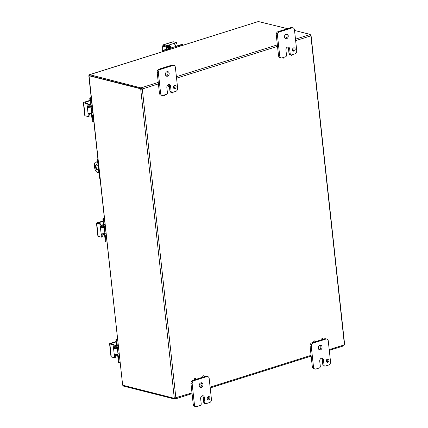<?xml version="1.0" encoding="UTF-8"?>
<svg xmlns="http://www.w3.org/2000/svg" width="428" height="428" viewBox="0 0 428 428"><rect width="100%" height="100%" fill="white"/><g stroke="black" fill="none" stroke-linecap="round" stroke-linejoin="round"><path stroke-width="0.64" d="M202.963 384.521A2.375 1.84 -75.8 0 1 200.518 387.41A2.375 1.84 -75.8 0 1 199.239 385.692A2.375 1.84 -75.8 0 1 201.684 382.803A2.375 1.84 -75.8 0 1 202.963 384.521M199.956 387.126A2.375 1.84 104.2 0 0 201.754 384.965M203.744 402.368L203.177 397.184L204.375 397.484A2.375 1.84 -75.8 0 0 203.091 395.772A2.375 1.84 -75.8 0 0 200.646 398.661L201.208 403.845A1.354 1.054 -75.8 0 1 201 404.861A1.354 1.054 -75.8 0 1 200.288 405.476L196.832 406.563A2.712 2.103 -75.8 0 1 195.89 406.6A2.712 2.103 -75.8 0 1 195.248 406.279A2.712 2.103 -75.8 0 1 194.424 404.642L192.172 383.9A2.712 2.103 -75.8 0 1 192.595 381.867A2.712 2.103 -75.8 0 1 194.018 380.636L206.778 376.613A2.712 2.103 -75.8 0 1 207.724 376.576A2.712 2.103 -75.8 0 1 208.361 376.897A2.712 2.103 -75.8 0 1 209.185 378.534L211.437 399.281A2.712 2.103 -75.8 0 1 211.015 401.309A2.712 2.103 -75.8 0 1 209.592 402.545L206.141 403.631A1.354 1.054 -75.8 0 1 205.665 403.647A1.354 1.054 -75.8 0 1 205.349 403.492A1.354 1.054 -75.8 0 1 204.937 402.668L203.744 402.368A1.354 1.054 104.2 0 0 204.156 403.187A1.354 1.054 104.2 0 0 204.472 403.347L205.665 403.647M194.97 379.657L192.825 380.332A2.712 2.103 104.2 0 0 191.402 381.567A2.712 2.103 104.2 0 0 190.979 383.595L193.231 404.342A2.712 2.103 104.2 0 0 194.055 405.979A2.712 2.103 104.2 0 0 194.697 406.3L195.89 406.6M207.724 376.576L206.531 376.276A2.712 2.103 104.2 0 0 205.584 376.308L203.872 376.849M209.897 397.751A1.696 1.316 -75.8 0 1 208.147 399.816A1.696 1.316 -75.8 0 1 207.232 398.591A1.696 1.316 -75.8 0 1 208.982 396.526A1.696 1.316 -75.8 0 1 209.897 397.751M207.601 399.474A1.696 1.316 104.2 0 0 208.704 397.446A1.696 1.316 104.2 0 0 208.334 396.563M203.209 377.057L195.633 379.449M203.177 397.184A2.375 1.84 104.2 0 0 202.46 395.75M201.7 383.825A2.375 1.84 104.2 0 0 201.053 382.787M204.375 397.484L204.937 402.668M288.247 35.818A2.375 1.84 -75.8 0 1 285.802 38.707A2.375 1.84 -75.8 0 1 284.524 36.99A2.375 1.84 -75.8 0 1 286.969 34.101A2.375 1.84 -75.8 0 1 288.247 35.818M285.241 38.424A2.375 1.84 104.2 0 0 287.054 35.513A2.375 1.84 104.2 0 0 286.337 34.085M289.028 53.666L288.467 48.482L289.66 48.781A2.375 1.84 -75.8 0 0 288.376 47.069A2.375 1.84 -75.8 0 0 285.931 49.958L286.498 55.142A1.354 1.054 -75.8 0 1 286.284 56.159A1.354 1.054 -75.8 0 1 285.572 56.774L282.122 57.866A2.712 2.103 -75.8 0 1 281.175 57.898A2.712 2.103 -75.8 0 1 280.533 57.577A2.712 2.103 -75.8 0 1 279.714 55.94L277.456 35.198A2.712 2.103 -75.8 0 1 277.884 33.165A2.712 2.103 -75.8 0 1 279.302 31.934L292.062 27.911A2.712 2.103 -75.8 0 1 293.009 27.874A2.712 2.103 -75.8 0 1 293.651 28.195A2.712 2.103 -75.8 0 1 294.469 29.832L296.722 50.579A2.712 2.103 -75.8 0 1 296.299 52.607A2.712 2.103 -75.8 0 1 294.881 53.842L291.425 54.928A1.354 1.054 -75.8 0 1 290.954 54.95A1.354 1.054 -75.8 0 1 290.633 54.789A1.354 1.054 -75.8 0 1 290.221 53.971L289.028 53.666A1.354 1.054 104.2 0 0 289.44 54.484A1.354 1.054 104.2 0 0 289.761 54.645L290.954 54.95M293.009 27.874L291.816 27.574A2.712 2.103 104.2 0 0 290.869 27.611L278.109 31.629A2.712 2.103 104.2 0 0 276.686 32.865A2.712 2.103 104.2 0 0 276.263 34.893L278.516 55.64A2.712 2.103 104.2 0 0 279.34 57.277A2.712 2.103 104.2 0 0 279.982 57.598L281.175 57.898M295.181 49.049A1.696 1.316 -75.8 0 1 293.431 51.114A1.696 1.316 -75.8 0 1 292.517 49.889A1.696 1.316 -75.8 0 1 294.266 47.824A1.696 1.316 -75.8 0 1 295.181 49.049M292.886 50.772A1.696 1.316 104.2 0 0 293.988 48.744A1.696 1.316 104.2 0 0 293.619 47.861M288.467 48.482A2.375 1.84 104.2 0 0 287.75 47.048M289.66 48.781L290.221 53.971M322.054 346.985A2.375 1.84 -75.8 0 1 319.609 349.874A2.375 1.84 -75.8 0 1 318.325 348.157A2.375 1.84 -75.8 0 1 320.775 345.268A2.375 1.84 -75.8 0 1 322.054 346.985M319.047 349.59A2.375 1.84 104.2 0 0 320.861 346.68A2.375 1.84 104.2 0 0 320.144 345.252M322.83 364.833L322.268 359.648L323.461 359.948A2.375 1.84 -75.8 0 0 322.182 358.231A2.375 1.84 -75.8 0 0 319.737 361.125L320.299 366.309A1.354 1.054 -75.8 0 1 320.085 367.326A1.354 1.054 -75.8 0 1 319.379 367.941L315.923 369.027A2.712 2.103 -75.8 0 1 314.976 369.064A2.712 2.103 -75.8 0 1 314.339 368.743A2.712 2.103 -75.8 0 1 313.515 367.106L311.263 346.364A2.712 2.103 -75.8 0 1 311.686 344.331A2.712 2.103 -75.8 0 1 313.109 343.101L325.869 339.078A2.712 2.103 -75.8 0 1 326.81 339.04A2.712 2.103 -75.8 0 1 327.452 339.361A2.712 2.103 -75.8 0 1 328.276 340.998L330.528 361.746A2.712 2.103 -75.8 0 1 330.106 363.773A2.712 2.103 -75.8 0 1 328.683 365.009L325.232 366.095A1.354 1.054 -75.8 0 1 324.756 366.111A1.354 1.054 -75.8 0 1 324.435 365.951A1.354 1.054 -75.8 0 1 324.023 365.132L322.83 364.833A1.354 1.054 104.2 0 0 323.242 365.651A1.354 1.054 104.2 0 0 323.563 365.812L324.756 366.111M314.056 342.122L311.91 342.796A2.712 2.103 104.2 0 0 310.493 344.032A2.712 2.103 104.2 0 0 310.07 346.059L312.322 366.807A2.712 2.103 104.2 0 0 313.146 368.444A2.712 2.103 104.2 0 0 313.783 368.765L314.976 369.064M326.81 339.04L325.617 338.741A2.712 2.103 104.2 0 0 324.67 338.773L322.963 339.313M328.982 360.216A1.696 1.316 -75.8 0 1 327.238 362.281A1.696 1.316 -75.8 0 1 326.323 361.05A1.696 1.316 -75.8 0 1 328.067 358.99A1.696 1.316 -75.8 0 1 328.982 360.216M326.687 361.938A1.696 1.316 104.2 0 0 327.789 359.911A1.696 1.316 104.2 0 0 327.425 359.028M322.295 339.522L314.719 341.913M322.268 359.648A2.375 1.84 104.2 0 0 321.551 358.215M323.461 359.948L324.023 365.132M96.573 164.684A2.712 1.541 -107.5 0 0 96.166 167.412A2.712 1.541 -107.5 0 0 97.964 169.702A2.712 1.541 -107.5 0 0 98.162 169.734M98.488 169.328A2.712 1.541 72.5 0 1 97.868 169.895A2.712 1.541 72.5 0 1 97.333 169.9A2.712 1.541 72.5 0 1 95.465 167.332A2.712 1.541 72.5 0 1 96.236 164.721A2.712 1.541 72.5 0 1 96.771 164.716A2.712 1.541 72.5 0 1 98.119 165.92M98.868 172.81L97.616 172.495A4.066 2.311 72.5 0 1 95.733 170.911A4.066 2.311 72.5 0 1 94.706 167.974L94.428 165.385A4.066 2.311 72.5 0 1 94.856 162.817A4.066 2.311 72.5 0 1 95.69 162.132A4.066 2.311 72.5 0 1 96.487 162.121L97.119 161.923A4.066 2.311 -107.5 0 0 96.321 161.934L95.69 162.132M97.739 162.437L96.487 162.121M97.119 161.923L97.702 162.073M169.162 73.354A2.375 1.84 -75.8 0 1 166.717 76.243A2.375 1.84 -75.8 0 1 165.433 74.526A2.375 1.84 -75.8 0 1 167.883 71.637A2.375 1.84 -75.8 0 1 169.162 73.354M166.155 75.959A2.375 1.84 104.2 0 0 167.969 73.049A2.375 1.84 104.2 0 0 167.252 71.62M169.616 86.076A0.653 0.503 -75.8 0 1 168.6 86.397A0.653 0.503 -75.8 0 1 169.616 86.076L170.569 86.317A2.375 1.84 -75.8 0 0 169.29 84.605A2.375 1.84 -75.8 0 0 166.845 87.494L167.407 92.678A1.354 1.054 -75.8 0 1 167.193 93.695A1.354 1.054 -75.8 0 1 166.487 94.31L163.031 95.401A2.712 2.103 -75.8 0 1 162.084 95.433A2.712 2.103 -75.8 0 1 161.447 95.112A2.712 2.103 -75.8 0 1 160.623 93.475L158.371 72.733A2.712 2.103 -75.8 0 1 158.793 70.7A2.712 2.103 -75.8 0 1 160.216 69.47L172.976 65.447A2.712 2.103 -75.8 0 1 173.918 65.409A2.712 2.103 -75.8 0 1 174.56 65.73A2.712 2.103 -75.8 0 1 175.384 67.367L177.636 88.114A2.712 2.103 -75.8 0 1 177.213 90.142A2.712 2.103 -75.8 0 1 175.79 91.378L172.34 92.464A1.354 1.054 -75.8 0 1 171.863 92.485A1.354 1.054 -75.8 0 1 171.542 92.325A1.354 1.054 -75.8 0 1 171.13 91.506L169.937 91.201A1.354 1.054 104.2 0 0 170.349 92.02A1.354 1.054 104.2 0 0 170.67 92.181L171.863 92.485M173.918 65.409L172.725 65.11A2.712 2.103 104.2 0 0 171.778 65.147L159.018 69.165A2.712 2.103 104.2 0 0 157.6 70.401A2.712 2.103 104.2 0 0 157.178 72.428L159.43 93.176A2.712 2.103 104.2 0 0 160.254 94.813A2.712 2.103 104.2 0 0 160.891 95.134L162.084 95.433M176.09 86.584A1.696 1.316 -75.8 0 1 174.346 88.65A1.696 1.316 -75.8 0 1 173.431 87.424A1.696 1.316 -75.8 0 1 175.175 85.359A1.696 1.316 -75.8 0 1 176.09 86.584M173.795 88.307A1.696 1.316 104.2 0 0 174.897 86.279A1.696 1.316 104.2 0 0 174.533 85.397M169.937 91.201L169.445 86.665M169.301 85.616A2.375 1.84 104.2 0 0 168.659 84.584M170.569 86.317L171.13 91.506M164.133 95.647A0.653 0.503 -75.8 0 1 163.656 95.203M164.903 94.807A0.653 0.503 -75.8 0 1 163.897 95.23A0.653 0.503 -75.8 0 1 163.897 95.128M168.83 86.814A0.653 0.503 -75.8 0 1 169.023 85.541A0.653 0.503 -75.8 0 1 169.14 85.595M172.372 93.053A0.653 0.503 -75.8 0 1 171.89 92.491M173.142 92.213A0.653 0.503 -75.8 0 1 172.142 92.635A0.653 0.503 -75.8 0 1 172.136 92.507M283.224 58.112A0.653 0.503 -75.8 0 1 282.748 57.668M283.994 57.272A0.653 0.503 -75.8 0 1 282.988 57.694A0.653 0.503 -75.8 0 1 282.983 57.593M291.463 55.517A0.653 0.503 -75.8 0 1 290.981 54.955M292.233 54.677A0.653 0.503 -75.8 0 1 291.227 55.094A0.653 0.503 -75.8 0 1 291.227 54.971M285.952 49.188A0.653 0.503 -75.8 0 1 285.92 49.846M322.316 339.506A0.653 0.503 -75.8 0 1 321.835 339.024A0.653 0.503 -75.8 0 1 322.621 338.286M323.103 338.767A0.653 0.503 -75.8 0 1 322.081 339.088A0.653 0.503 -75.8 0 1 323.103 338.767M318.346 347.392A0.653 0.503 -75.8 0 1 318.32 348.055M314.072 342.106A0.653 0.503 -75.8 0 1 314.264 340.832A0.653 0.503 -75.8 0 1 314.382 340.881M314.858 341.362A0.653 0.503 -75.8 0 1 313.842 341.683A0.653 0.503 -75.8 0 1 314.858 341.362M201.23 385.023A0.653 0.503 -75.8 0 1 201.417 383.755A0.653 0.503 -75.8 0 1 201.535 383.804M202.016 384.285A0.653 0.503 -75.8 0 1 200.994 384.606A0.653 0.503 -75.8 0 1 202.016 384.285M203.225 377.041A0.653 0.503 -75.8 0 1 202.744 376.56A0.653 0.503 -75.8 0 1 203.535 375.821M204.012 376.303A0.653 0.503 -75.8 0 1 202.99 376.624A0.653 0.503 -75.8 0 1 204.012 376.303M194.986 379.641A0.653 0.503 -75.8 0 1 194.505 379.16A0.653 0.503 -75.8 0 1 195.291 378.416M195.773 378.898A0.653 0.503 -75.8 0 1 194.751 379.219A0.653 0.503 -75.8 0 1 195.773 378.898M89.441 75.617L89.035 75.745L122.654 385.205L88.81 75.708M89.463 74.691L258.351 21.528L89.318 74.809M140.759 87.852L141.588 87.676L142.406 88.944L141.673 88.441L140.844 88.617L140.759 87.852L89.671 74.697L89.356 75.526M122.654 385.205L174.143 398.291A0.76 0.433 72.5 0 1 174.266 397.938L174.298 397.922M89.265 74.825L89.345 75.59L140.844 88.617M287.498 28.671L258.351 21.528M294.539 30.452L310.257 34.427L310.166 35.235M122.997 385.355L123.066 385.992L174.565 399.019L174.367 398.222M89.035 75.745L140.518 88.767L141.144 88.569A0.76 0.433 -107.5 0 0 141.352 89.008L141.829 88.976A0.76 0.589 104.2 0 0 141.914 88.815M174.827 397.837A0.76 0.433 -107.5 0 0 174.774 398.094L174.143 398.291M174.373 397.901L175.855 397.831A0.76 0.589 -75.8 0 1 175.972 397.922L175.394 398.837L174.565 399.019M158.419 83.893L142.406 88.944A0.76 0.589 -75.8 0 1 142.315 89.099L140.726 89.206A0.76 0.433 72.5 0 1 140.518 88.767M174.266 397.938L140.726 89.206L141.352 89.008M175.855 397.831L142.315 89.099L141.829 88.976M310.198 35.283L310.642 35.144A0.76 0.433 -107.5 0 0 310.851 35.583L310.653 36.038A0.76 0.589 -75.8 0 1 310.541 35.947L309.722 34.679L310.257 34.427M310.428 35.717L310.851 35.583L344.39 344.315M310.642 35.144L310.327 35.064M192.07 393.648L175.705 398.81L175.394 398.837L175.555 397.992M344.026 345.273L343.893 345.631M191.99 392.877L175.512 397.81M174.48 398.249L175.309 398.072M329.212 349.623L344.107 344.931L343.663 345.872L329.298 350.398M141.673 88.441L141.588 87.676L158.258 82.417M97.819 158.622A2.712 2.103 104.2 0 0 97.52 160.409L99.35 177.267A2.712 2.103 104.2 0 0 100.008 178.754M99.89 177.7A2.712 2.103 -75.8 0 1 99.842 177.39L99.35 177.267M97.52 160.409L98.012 160.537A2.712 2.103 -75.8 0 1 97.991 160.216M98.012 160.537L99.842 177.39M174.699 44.303L176.545 43.688L176.427 42.597L173.244 41.762A1.354 0.77 -107.5 0 0 172.976 41.767L162.346 45.117A1.354 0.77 72.5 0 1 162.613 45.117L165.727 45.903L165.845 46.984L168.113 46.379A1.086 0.294 173.8 0 1 168.776 46.251L169.659 46.572A1.354 0.77 72.5 0 1 169.734 46.673A1.354 0.77 72.5 0 1 170.077 47.652L170.248 49.231M162.517 51.665L161.923 46.203A1.354 0.77 72.5 0 1 162.068 45.347A1.354 0.77 72.5 0 1 162.346 45.117M175.683 47.519L175.576 46.534A2.712 1.541 -107.5 0 0 174.892 44.576A2.712 1.541 -107.5 0 0 174.324 43.907L174.084 43.512L174.49 43.255L168.001 45.298L169.536 45.416A2.712 1.541 72.5 0 1 170.103 46.09A2.712 1.541 72.5 0 1 170.788 48.043L170.895 49.027M165.845 46.984L163.004 46.261A0.679 0.385 -107.5 0 0 162.87 46.267A0.679 0.385 -107.5 0 0 162.731 46.379A0.679 0.385 -107.5 0 0 162.661 46.807L163.769 46.454M168.113 46.379L168.001 45.298L165.727 45.903M176.427 42.597L174.49 43.255L174.587 44.17M163.057 50.467L162.661 46.807M174.324 43.907L174.084 43.512M166.374 47.915L166.235 49.311A2.712 2.103 -75.8 0 1 166.374 47.893M163.261 50.247L163.041 50.638L163.731 50.814L163.951 50.424L163.261 50.247L168.054 48.739A1.354 0.369 -6.2 0 0 168.562 48.439A1.354 0.369 -6.2 0 0 168.573 48.38A1.354 0.369 -6.2 0 0 168.29 48.193L166.353 47.615L169.616 46.518M175.501 46.058A1.354 0.369 -6.2 0 0 176.101 46.063A1.354 0.369 -6.2 0 0 177.096 45.887L181.889 44.378L182.772 44.587L182.916 45.24M169.558 48.648A1.899 1.471 -75.8 0 1 170.103 47.899M169.814 46.807L167.498 47.54L168.948 47.904A2.712 0.738 173.8 0 1 169.52 48.284A2.712 0.738 173.8 0 1 169.499 48.396A2.712 0.738 173.8 0 1 168.482 48.995L163.951 50.424M182.579 44.549L178.048 45.978A2.712 0.738 173.8 0 1 176.063 46.331A2.712 0.738 173.8 0 1 175.555 46.352M163.041 50.638L163.132 51.472M163.731 50.814L163.78 51.269M118.369 347.814L117.352 348.135A2.712 0.738 173.8 0 1 115.367 348.483A2.712 0.738 173.8 0 1 114.41 348.499L115.357 348.199L114.549 347.739A1.086 0.615 72.5 0 1 114.34 347.071L113.869 344.492L112.987 344.77L109.868 343.984A1.354 0.369 173.8 0 1 109.584 343.796A1.354 0.369 173.8 0 1 109.595 343.738A1.354 0.369 173.8 0 1 110.103 343.438L116.181 341.523M111.002 356.701A1.354 0.369 -6.2 0 0 110.991 356.759A1.354 0.369 -6.2 0 0 111.275 356.947L114.394 357.738L115.341 357.46L115.202 354.983A1.086 0.615 72.5 0 1 115.271 354.384L115.319 354.298M114.41 348.499L113.746 348.125L113.457 347.349L114.319 355.261L114.447 354.571L115.046 354.336A2.712 0.738 -6.2 0 0 115.999 354.325A2.712 0.738 -6.2 0 0 117.989 353.972L119.005 353.651M115.357 348.199A1.354 0.369 -6.2 0 0 115.49 348.194A1.354 0.369 -6.2 0 0 116.486 348.018L118.331 347.434M111.178 343.812L111.146 343.502L111.029 343.775L113.869 344.492M115.202 354.983L114.319 355.261L114.458 357.738M112.987 344.77L113.457 347.349L114.34 347.071M114.511 357.701L115.341 357.46M111.146 343.502L116.223 341.902M117.138 355.021L115.271 355.609M114.447 354.571L115.046 354.336M119.958 362.436L119.294 362.618L118.428 362.206L117.791 356.364A1.354 0.77 -107.5 0 0 117.449 355.384A1.354 0.77 -107.5 0 0 116.823 354.855L115.244 354.454M116.395 346.268L115.908 346.423A1.354 0.77 -107.5 0 0 116.175 346.418A1.354 0.77 -107.5 0 0 116.453 346.193A1.354 0.77 -107.5 0 0 116.593 345.337L115.961 339.49L116.651 339.666L117.427 339.099M117.197 354.17A2.712 1.541 72.5 0 1 117.834 354.903A2.712 1.541 72.5 0 1 118.519 356.856L119.118 362.382M116.651 339.666L117.251 345.187A2.712 1.541 72.5 0 1 116.962 346.899A2.712 1.541 72.5 0 1 116.405 347.354A2.712 1.541 72.5 0 1 115.876 347.365L114.42 346.996L114.49 347.611M116.871 339.276L116.181 339.099L115.961 339.49M116.181 339.099L117.384 338.719M115.908 346.423L114.228 345.995M105.272 227.236L104.255 227.557A2.712 0.738 173.8 0 1 102.265 227.91A2.712 0.738 173.8 0 1 101.313 227.921L102.26 227.621L101.452 227.161A1.086 0.615 72.5 0 1 101.243 226.492L100.773 223.919L99.885 224.197L96.771 223.405A1.354 0.369 173.8 0 1 96.487 223.218A1.354 0.369 173.8 0 1 96.493 223.159A1.354 0.369 173.8 0 1 97.006 222.86L103.084 220.944M97.905 236.128A1.354 0.369 -6.2 0 0 97.894 236.181A1.354 0.369 -6.2 0 0 98.178 236.374L101.292 237.16L102.244 236.882L102.105 234.405A1.086 0.615 72.5 0 1 102.174 233.806L102.222 233.72M101.313 227.921L100.65 227.552L100.361 226.77L101.217 234.683L101.35 233.998L101.944 233.758A2.712 0.738 -6.2 0 0 102.902 233.747A2.712 0.738 -6.2 0 0 104.892 233.399L105.909 233.078M102.26 227.621A1.354 0.369 -6.2 0 0 102.394 227.616A1.354 0.369 -6.2 0 0 103.389 227.439L105.229 226.856M98.082 223.234L98.044 222.924L97.932 223.197L100.773 223.919M102.105 234.405L101.217 234.683L101.356 237.16M99.885 224.197L100.361 226.77L101.243 226.492M101.409 237.123L102.244 236.882M98.044 222.924L103.121 221.324M104.036 234.448L102.169 235.036M101.35 233.998L101.944 233.758M106.861 241.857L106.192 242.039L105.331 241.627L104.694 235.785A1.354 0.77 -107.5 0 0 104.352 234.806A1.354 0.77 -107.5 0 0 103.726 234.276L102.148 233.881M103.292 225.69L102.806 225.845A1.354 0.77 -107.5 0 0 103.073 225.84A1.354 0.77 -107.5 0 0 103.351 225.615A1.354 0.77 -107.5 0 0 103.496 224.759L102.859 218.917L103.549 219.088L104.325 218.521M104.095 233.597A2.712 1.541 72.5 0 1 104.732 234.325A2.712 1.541 72.5 0 1 105.416 236.283L106.016 241.804M103.549 219.088L104.148 224.609A2.712 1.541 72.5 0 1 103.865 226.321A2.712 1.541 72.5 0 1 103.309 226.776A2.712 1.541 72.5 0 1 102.773 226.786L101.324 226.417L101.388 227.033M103.774 218.697L103.084 218.521L102.859 218.917M103.084 218.521L104.282 218.141M102.806 225.845L101.126 225.422M92.175 106.658L91.159 106.979A2.712 0.738 173.8 0 1 89.168 107.332A2.712 0.738 173.8 0 1 88.211 107.342L89.158 107.043L88.355 106.588A1.086 0.615 72.5 0 1 88.147 105.914L87.67 103.341L86.788 103.619L83.669 102.832A1.354 0.369 173.8 0 1 83.385 102.64A1.354 0.369 173.8 0 1 83.396 102.586A1.354 0.369 173.8 0 1 83.904 102.287L89.982 100.371M84.803 115.549A1.354 0.369 -6.2 0 0 84.797 115.608A1.354 0.369 -6.2 0 0 85.081 115.795L88.195 116.582L89.142 116.304L89.003 113.832A1.086 0.615 72.5 0 1 89.072 113.227L89.12 113.142M88.211 107.342L87.547 106.973L87.258 106.192L88.12 114.11L88.248 113.42L88.847 113.185A2.712 0.738 -6.2 0 0 89.8 113.174A2.712 0.738 -6.2 0 0 91.79 112.821L92.806 112.5M89.158 107.043A1.354 0.369 -6.2 0 0 89.292 107.037A1.354 0.369 -6.2 0 0 90.287 106.861L92.132 106.283M84.979 102.661L84.947 102.351L84.83 102.618L87.67 103.341M89.003 113.832L88.12 114.11L88.259 116.582M86.788 103.619L87.258 106.192L88.147 105.914M88.312 116.544L89.142 116.304M84.947 102.351L90.024 100.751M90.939 113.869L89.072 114.458M88.248 113.42L88.847 113.185M93.764 121.284L93.095 121.461L92.229 121.054L91.592 115.207A1.354 0.77 -107.5 0 0 91.25 114.228A1.354 0.77 -107.5 0 0 90.624 113.704L89.045 113.302M90.196 105.117L89.709 105.267A1.354 0.77 -107.5 0 0 89.976 105.267A1.354 0.77 -107.5 0 0 90.254 105.037A1.354 0.77 -107.5 0 0 90.399 104.181L89.762 98.338L90.452 98.51L91.228 97.948M90.998 113.019A2.712 1.541 72.5 0 1 91.635 113.746A2.712 1.541 72.5 0 1 92.32 115.704L92.919 121.226M90.452 98.51L91.052 104.036A2.712 1.541 72.5 0 1 90.763 105.748A2.712 1.541 72.5 0 1 90.206 106.203A2.712 1.541 72.5 0 1 89.677 106.208L88.222 105.839L88.291 106.46M90.672 98.119L89.982 97.948L89.762 98.338M89.982 97.948L91.185 97.568M89.709 105.267L88.029 104.844M190.979 383.595L192.172 383.9M205.584 376.308L206.778 376.613M194.424 404.642L193.231 404.342M194.018 380.636L192.825 380.332M276.263 34.893L277.456 35.198M290.869 27.611L292.062 27.911M279.714 55.94L278.516 55.64M279.302 31.934L278.109 31.629M310.07 346.059L311.263 346.364M324.67 338.773L325.869 339.078M313.515 367.106L312.322 366.807M313.109 343.101L311.91 342.796M157.178 72.428L158.371 72.733M171.778 65.147L172.976 65.447M160.623 93.475L159.43 93.176M160.216 69.47L159.018 69.165M210.121 387.158L311.076 355.342M176.395 76.703L277.349 44.881M295.486 39.167L309.722 34.679M310.541 35.947L295.646 40.644M277.51 46.358L176.555 78.18M162.613 45.117L173.244 41.762M170.788 48.043L175.576 46.534M166.299 46.952L166.182 45.871M176.304 42.682L176.422 43.763M169.659 46.572L169.536 45.416M169.643 49.423L169.52 48.284A1.899 1.471 -75.8 0 1 170.082 47.706M168.482 48.995L168.562 49.76M178.134 46.743L178.048 45.978M166.647 49.183L166.487 47.738M168.29 48.193L168.338 48.626M169.991 47.241A2.236 1.733 104.2 0 0 169.156 47.968M111.275 356.947L109.868 343.984M117.989 353.972L117.352 348.135M115.442 357.198L114.56 357.476M113.217 345.134L114.099 344.856M116.491 348.012A1.899 1.471 -75.8 0 1 116.908 347.804A1.899 1.471 -75.8 0 1 117.347 347.745M117.866 347.579A2.236 1.733 104.2 0 0 115.667 348.178M118.519 356.856L119.326 356.604M118.058 344.936L117.251 345.187M114.217 345.931L116.577 345.187M98.178 236.374L96.771 223.405M104.892 233.399L104.255 227.557M102.346 236.62L101.457 236.898M100.12 224.556L101.003 224.277M103.394 227.439A1.899 1.471 -75.8 0 1 103.811 227.225A1.899 1.471 -75.8 0 1 104.25 227.166M104.769 227.006A2.236 1.733 104.2 0 0 102.57 227.6M105.416 236.283L106.23 236.026M104.962 224.358L104.148 224.609M101.12 225.353L103.48 224.609M85.081 115.795L83.669 102.832M91.79 112.821L91.159 106.979M89.243 116.042L88.361 116.325M87.018 103.977L87.906 103.699M90.292 106.861A1.899 1.471 -75.8 0 1 90.715 106.652A1.899 1.471 -75.8 0 1 91.148 106.593M91.667 106.428A2.236 1.733 104.2 0 0 89.468 107.021M92.32 115.704L93.127 115.448M91.859 103.779L91.052 104.036M88.024 104.78L90.383 104.036M89.623 75.601L89.072 75.676L89.543 75.74M344.615 344.326L311.108 35.888M210.207 387.934L311.161 356.112M169.215 46.272L168.124 46.989M168.418 46.304L167.605 47.15M168.017 46.411L167.327 47.241M166.529 47.492L166.963 46.743M166.422 49.252L166.444 48.546M166.781 47.412L167.278 46.641M167.621 46.534L167.043 47.326M166.348 47.642L166.519 49.22M182.002 44.373L182.692 44.549M109.584 343.796L110.991 356.759M116.577 345.15L114.217 345.894M119.294 362.618L118.604 362.441M116.405 347.354L118.256 346.771M96.487 223.218L97.894 236.181M103.474 224.572L101.115 225.315M106.192 242.039L105.502 241.863M103.309 226.776L105.16 226.193M83.385 102.64L84.797 115.608M90.378 103.993L88.018 104.737M93.095 121.461L92.405 121.29M90.206 106.203L92.063 105.62"/></g></svg>
